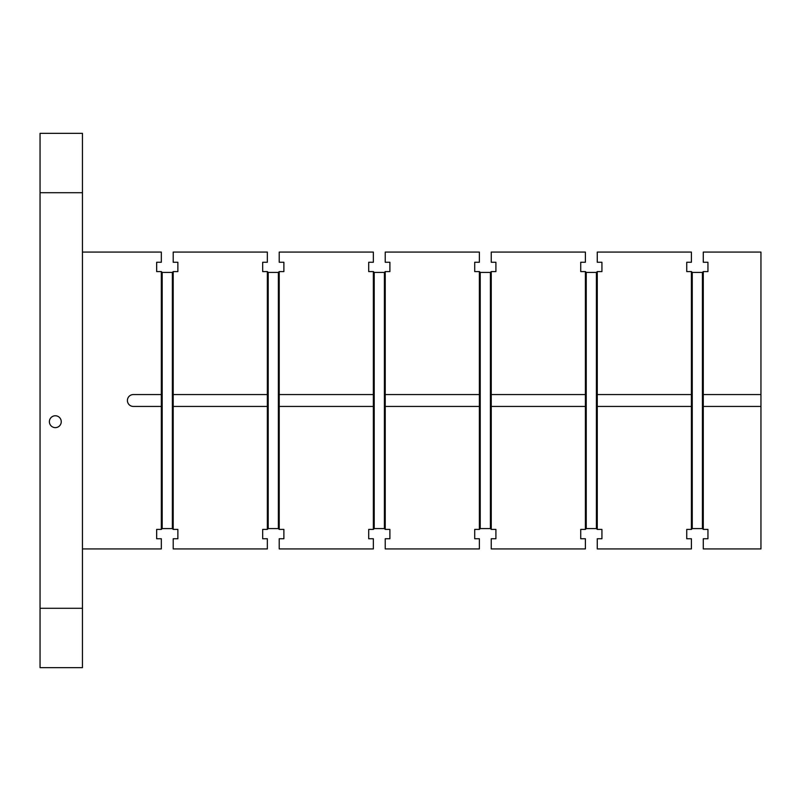 <?xml version="1.0" encoding="UTF-8"?>
<svg xmlns="http://www.w3.org/2000/svg" width="801" height="801" viewBox="0 0 801 801"><rect width="100%" height="100%" fill="white"/><g stroke="black" fill="none" stroke-linecap="round" stroke-linejoin="round"><path stroke-width="1.2" d="M703.278 394.563L703.278 271.589L707.944 271.589L707.944 262.257L703.278 262.257L703.278 252.075L760.95 252.075L760.95 394.563L703.278 394.563L703.278 406.437L760.95 406.437L760.95 394.563M760.95 406.437L760.95 548.925L703.278 548.925L703.278 538.743L707.944 538.743L707.944 529.411L703.278 529.411L703.278 406.437M703.278 529.411L702.427 528.57L692.254 528.57L691.403 529.411L691.403 394.563L597.266 394.563L597.266 271.589L601.931 271.589L601.931 262.257L597.266 262.257L597.266 252.075L691.403 252.075L691.403 262.257L686.737 262.257L686.737 271.589L691.403 271.589L692.254 272.43L702.427 272.43L703.278 271.589M691.403 394.563L691.403 271.589M133.346 394.563A5.937 5.937 0 0 0 127.409 400.5A5.937 5.937 0 0 0 133.346 406.437L161.331 406.437L161.331 394.563L133.346 394.563M161.331 394.563L161.331 271.589L156.666 271.589L156.666 262.257L161.331 262.257L161.331 252.075L82.453 252.075M691.403 529.411L686.737 529.411L686.737 538.743L691.403 538.743L691.403 548.925L597.266 548.925L597.266 538.743L601.931 538.743L601.931 529.411L597.266 529.411L596.415 528.57L586.242 528.57L585.391 529.411L580.725 529.411L580.725 538.743L585.391 538.743L585.391 548.925L491.253 548.925L491.253 538.743L495.909 538.743L495.909 529.411L491.253 529.411L490.402 528.57L480.22 528.57L479.378 529.411L474.713 529.411L474.713 538.743L479.378 538.743L479.378 548.925L385.231 548.925L385.231 538.743L389.897 538.743L389.897 529.411L385.231 529.411L384.39 528.57L374.207 528.57L373.356 529.411L368.7 529.411L368.7 538.743L373.356 538.743L373.356 548.925L279.219 548.925L279.219 538.743L283.884 538.743L283.884 529.411L279.219 529.411L278.368 528.57L268.195 528.57L267.344 529.411L262.678 529.411L262.678 538.743L267.344 538.743L267.344 548.925L173.206 548.925L173.206 538.743L177.872 538.743L177.872 529.411L173.206 529.411L172.355 528.57L162.182 528.57L161.331 529.411L156.666 529.411L156.666 538.743L161.331 538.743L161.331 548.925L82.453 548.925M161.331 529.411L161.331 406.437M585.391 529.411L585.391 394.563L491.253 394.563L491.253 271.589L495.909 271.589L495.909 262.257L491.253 262.257L491.253 252.075L585.391 252.075L585.391 262.257L580.725 262.257L580.725 271.589L585.391 271.589L586.242 272.43L596.415 272.43L597.266 271.589M585.391 394.563L585.391 271.589M267.344 529.411L267.344 394.563L173.206 394.563L173.206 271.589L177.872 271.589L177.872 262.257L173.206 262.257L173.206 252.075L267.344 252.075L267.344 262.257L262.678 262.257L262.678 271.589L267.344 271.589L268.195 272.43L278.368 272.43L279.219 271.589L279.219 406.437L373.356 406.437L373.356 394.563L279.219 394.563M173.206 529.411L173.206 406.437L267.344 406.437M373.356 529.411L373.356 406.437M279.219 529.411L279.219 406.437M373.356 394.563L373.356 271.589L368.7 271.589L368.7 262.257L373.356 262.257L373.356 252.075L279.219 252.075L279.219 262.257L283.884 262.257L283.884 271.589L279.219 271.589M479.378 529.411L479.378 394.563L385.231 394.563L385.231 271.589L389.897 271.589L389.897 262.257L385.231 262.257L385.231 252.075L479.378 252.075L479.378 262.257L474.713 262.257L474.713 271.589L479.378 271.589L480.22 272.43L490.402 272.43L491.253 271.589M385.231 529.411L385.231 406.437L479.378 406.437M491.253 529.411L491.253 406.437L585.391 406.437M597.266 529.411L597.266 406.437L691.403 406.437M267.344 394.563L267.344 271.589M479.378 394.563L479.378 271.589M173.206 394.563L173.206 406.437M172.355 528.57L172.355 272.43L173.206 271.589M491.253 394.563L491.253 406.437M82.453 192.711L82.453 133.346L40.05 133.346L40.05 667.654L82.453 667.654L82.453 192.711L40.05 192.711M278.368 528.57L278.368 272.43M268.195 528.57L268.195 272.43M373.356 271.589L374.207 272.43L384.39 272.43L385.231 271.589M596.415 528.57L596.415 272.43M586.242 528.57L586.242 272.43M597.266 394.563L597.266 406.437M161.331 271.589L162.182 272.43L172.355 272.43M49.382 421.706A5.937 5.937 0 0 1 58.283 416.56A5.937 5.937 0 0 1 58.283 426.843A5.937 5.937 0 0 1 49.382 421.706M40.05 608.289L82.453 608.289M162.182 528.57L162.182 272.43M385.231 394.563L385.231 406.437M374.207 528.57L374.207 272.43M384.39 528.57L384.39 272.43M480.22 528.57L480.22 272.43M490.402 528.57L490.402 272.43M692.254 528.57L692.254 272.43M702.427 528.57L702.427 272.43"/></g></svg>
